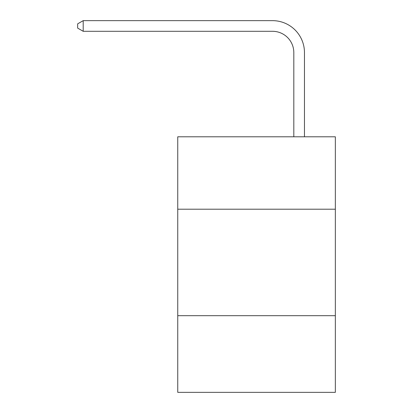<?xml version="1.0" encoding="UTF-8"?>
<svg xmlns="http://www.w3.org/2000/svg" width="413" height="413" viewBox="0 0 413 413"><rect width="100%" height="100%" fill="white"/><g stroke="black" fill="none" stroke-linecap="round" stroke-linejoin="round"><path stroke-width="0.62" d="M177.75 209.205L335.341 209.205L335.341 136.796L177.75 136.796L177.75 392.35L335.341 392.35L335.341 315.687L177.75 315.687M335.341 315.687L335.341 209.205M293.813 136.796L293.813 52.596A21.295 21.295 0 0 0 272.518 31.3L83.199 31.3L77.659 28.105L77.659 23.846L83.199 20.65L272.518 20.65A31.946 31.946 0 0 1 304.464 52.596L304.464 136.796M293.813 52.596A21.295 21.295 0 0 0 272.518 31.3A21.295 21.295 0 0 1 293.813 52.596A21.295 21.295 0 0 0 272.518 31.3A21.295 21.295 0 0 1 293.813 52.596A21.295 21.295 0 0 0 272.518 31.3M83.199 31.3L83.199 20.65L272.518 20.65"/></g></svg>
